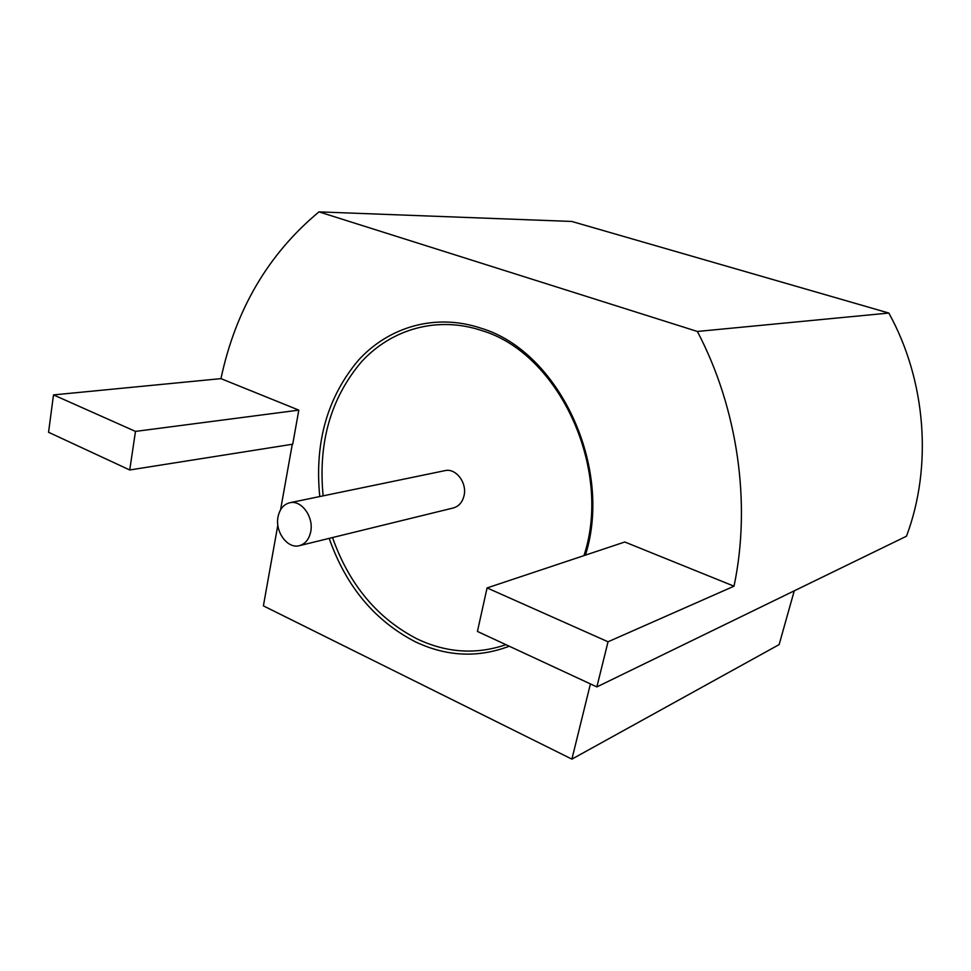 <?xml version="1.0" encoding="UTF-8"?>
<svg xmlns="http://www.w3.org/2000/svg" width="971" height="971" viewBox="0 0 971 971"><rect width="100%" height="100%" fill="white"/><g stroke="black" fill="none" stroke-linecap="round" stroke-linejoin="round"><path stroke-width="1.46" d="M278.022 516.9C279.684 509.01 283.653 504.277 289.928 502.723C301.496 499.822 313.924 517.058 310.708 531.768C309.057 539.39 305.234 544.039 299.262 545.702C287.525 549.016 274.878 531.72 278.022 516.9M299.262 545.702L453.166 508.003C458.761 506.461 462.39 502.347 464.041 495.671C467.245 482.805 455.897 467.937 445.046 470.619L289.928 502.723M129.738 469.976L135.479 431.403L298.813 410.126L292.72 444.196L129.738 469.976L48.55 432.277L53.502 394.906L220.951 378.629C235.686 309.518 268.36 253.929 318.998 211.872L697.372 331.463C737.863 408.427 751.384 503.949 734.015 586.193L608.04 641.782L596.862 686.91L477.429 631.441L487.078 587.928L608.04 641.782M319.762 496.545C314.434 442.594 327.336 397.139 358.457 360.18C389.128 326.572 435.809 312.965 481.179 328.259C558.616 351.296 613.417 466.857 585.428 555.121M509.265 646.225C477.89 658.071 446.599 656.602 415.382 641.819C374.77 620.845 346.04 586.363 329.181 538.371M323.137 495.853C317.978 442.788 330.747 398.122 361.418 361.867C391.653 328.902 437.557 315.624 482.126 330.686C558.932 353.565 612.713 468.75 583.972 555.606M505.952 644.683C476.215 654.794 446.672 652.913 417.336 639.027C377.428 618.491 349.159 584.663 332.519 537.558M135.479 431.403L53.502 394.906M596.862 686.91L906.477 536.21C932.633 466.735 926.188 380.62 888.829 313.05L571.749 221.449L318.998 211.872M888.829 313.05L697.372 331.463M794.254 590.841L779.13 644.598L571.895 759.128L263.396 605.868L277.84 525.068M280.57 509.787L292.283 444.257M590.417 683.912L571.895 759.128M298.813 410.126L220.951 378.629M734.015 586.193L624.79 542L487.078 587.928"/></g></svg>
